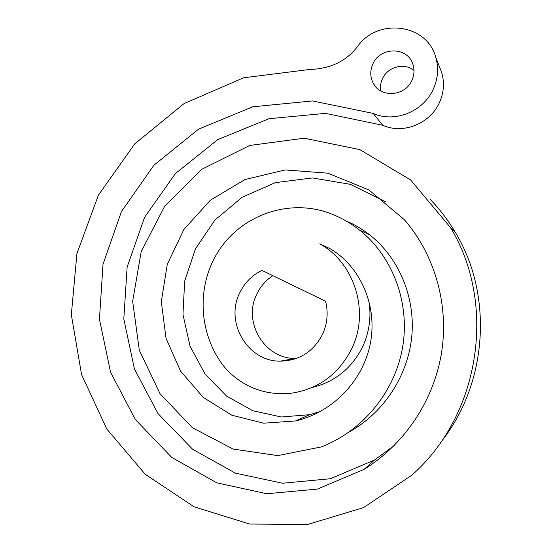 <?xml version="1.0" encoding="UTF-8"?>
<svg xmlns="http://www.w3.org/2000/svg" width="552" height="552" viewBox="0 0 552 552"><rect width="100%" height="100%" fill="white"/><g stroke="black" fill="none" stroke-linecap="round" stroke-linejoin="round"><path stroke-width="0.83" d="M439.654 67.247L441.628 72.34C444.65 82.538 443.898 92.653 439.385 102.686C430.001 123.869 402.829 134.495 382.777 125.283L373.186 113.415C394.438 123.137 423.287 111.773 433.258 89.217C438.06 78.536 438.861 67.786 435.652 56.953C426.648 23.536 377.527 17.678 357.517 46.541C346.401 61.155 330.441 68.8 309.624 69.476L243.646 77.777L184.057 103.583L134.688 143.934L98.359 195.242L76.935 253.547L71.332 314.73L81.572 374.573L106.798 429.035L145.204 474.251L194.042 506.798L249.69 524.041L307.809 524.4L363.54 507.619L412.006 475.058C482.013 413.082 496.055 301.357 450.246 227.238L410.605 179.938L359.821 149.613L304.166 138.207L249.752 145.452L201.908 169.216L164.779 206.034L141.202 251.629L132.659 301.268L139.297 350.168L160.011 393.7L192.455 427.752L233.137 449.059L277.684 455.607L321.25 446.941C365.189 429.904 396.84 388.484 403.167 343.675C409.405 298.784 390.678 254.506 359.317 229.915C350.209 222.794 340.474 217.309 330.117 213.445C289.448 198.023 241.852 214.762 218.613 250.953C195.18 287.04 198.596 337.81 227.113 370.199C244.688 387.773 265.843 395.487 290.573 393.334C318.214 389.319 338.617 374.422 351.776 348.629C369.93 311.756 354.591 262.849 319.753 243.846L329.841 248.572C357.475 264.387 376.361 300.385 371.172 338.424C366.059 376.319 335.982 411.447 295.596 420.934L263.649 423.198L231.847 415.221L203.226 397.406L180.532 371.075L166.028 338.3L161.315 301.723L167.263 264.373L183.878 229.473L210.346 200.21L244.984 179.531L285.26 169.94L327.867 173.183L368.943 189.957L404.326 219.682C433.582 253.251 448.679 301.854 441.952 350.002C435.01 398.082 406.155 443.235 364.147 469.331L317.428 489.086L266.802 493.736L216.805 482.855L171.755 457.415L135.371 419.561L110.586 372.296L99.443 319.215L103.01 264.284L121.426 211.595L153.884 165.248L198.582 129.147L252.733 106.798L312.501 100.947L373.186 113.415M411.923 80.344C405.23 96.365 380.756 98.173 373.373 83.449C370.109 77.245 369.923 70.787 372.814 64.087C379.769 46.996 406.7 46.347 412.565 63.397C414.662 69.007 414.448 74.658 411.923 80.344M380.77 90.949C380.08 86.802 380.625 82.765 382.405 78.832C387.511 66.868 404.319 62.3 413.993 70.401M368.826 300.467C371.489 316.503 369.44 331.883 362.698 346.601C351.859 368.246 335.043 381.867 312.253 387.476M322.589 334.215C313.467 351.7 299.37 360.684 280.299 361.16C247.807 361.65 224.816 322.513 239.554 293.222C244.419 282.935 251.871 275.324 261.91 270.383L325.583 301.233C328.385 312.591 327.391 323.582 322.589 334.215M296.465 358.434L295.216 358.434C264.518 358.924 242.707 322.051 256.645 294.444C260.309 286.619 265.712 280.368 272.847 275.683M320.415 411.488L309.713 414.676L281.278 416.988L252.781 410.722L226.651 396.122L205.116 374.125L190.067 346.249L182.96 314.488L184.665 281.182L195.442 248.848L214.949 220.041L242.155 197.237L275.4 182.629L312.391 177.951L350.341 184.327L386.069 202.025M394.19 445.581L374.415 460.064L330.365 478.736L282.562 483.235L235.269 473.105L192.579 449.231L158.038 413.614L134.453 369.046L123.807 318.952L127.139 267.078L144.576 217.343L175.336 173.632L217.702 139.656L268.969 118.715L325.487 113.374L382.777 125.283M345.856 220.834C354.294 224.36 362.257 229.059 369.75 234.917C397.378 256.632 414.78 294.306 411.999 333.815C409.101 373.193 385.455 411.661 349.409 431.837M430.229 199.382C439.813 209.291 448.203 220.331 455.407 232.502C492.763 293.837 488.651 382.543 440.524 442.642M375.684 86.747L373.373 83.449M295.216 358.434L280.299 361.16M295.596 420.934L309.713 414.676M364.147 469.331L374.415 460.064M321.726 244.488L319.753 243.846M369.75 234.917L359.317 229.915M455.407 232.502L450.246 227.238M441.628 72.34L435.652 56.953"/></g></svg>
